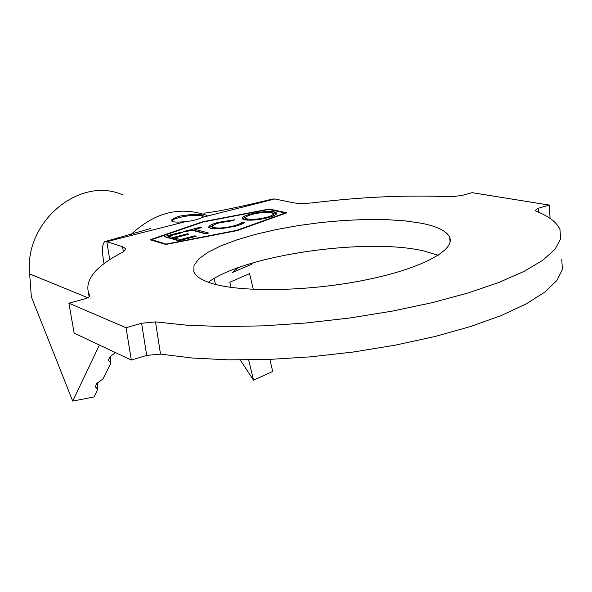 <?xml version="1.0" encoding="UTF-8"?>
<svg xmlns="http://www.w3.org/2000/svg" width="592" height="592" viewBox="0 0 592 592"><rect width="100%" height="100%" fill="white"/><g stroke="black" fill="none" stroke-linecap="round" stroke-linejoin="round"><path stroke-width="0.89" d="M179.805 216.102C176.808 216.598 170.022 220.113 171.621 220.816L173.471 221.719C174.618 222.207 178.525 222.215 185.192 221.734C192.881 220.823 198.475 219.403 201.968 217.464L203.234 215.732L201.243 214.704C195.53 214.141 188.382 214.607 179.805 216.102M203.093 216.48L201.413 215.769C194.716 213.823 172.738 217.745 171.798 221.075M208.354 282.251C244.733 254.93 367.277 237.392 424.301 251.075L438.169 255.293M210.219 282.887C200.873 279.757 195.404 275.983 193.806 271.573L194.028 265.342L198.89 258.83L207.992 252.266L220.831 245.887L236.859 239.871L255.47 234.395L276.057 229.607L297.983 225.626L320.62 222.562L343.33 220.498L365.456 219.506L386.347 219.632L405.342 220.897L421.778 223.317C437.569 226.47 446.879 231.176 449.698 237.429C455.433 250.505 419.98 269.419 362.297 280.601C304.739 291.849 238.11 292.374 210.219 282.887M218.663 222.296L234.639 219.802L233.285 220.616L220.202 222.659C214.97 224.013 212.321 225.367 212.247 226.721L213.882 227.646C219.247 228.468 225.826 227.89 233.618 225.922C237.703 224.864 240.285 223.754 241.381 222.592L244.637 222.222C243.305 223.65 240.071 225.027 234.92 226.344L219.869 228.86L210.604 228.431L208.68 227.328C208.798 225.641 212.128 223.961 218.663 222.296L218.766 223.051M178.791 240.796L164.088 236.563L181.485 232.086L182.935 232.486L168.565 236.193L173.13 237.496L187.442 233.788L188.9 234.195L174.566 237.903L180.405 239.568L194.812 235.816L196.307 236.23L178.791 240.796M166.552 243.993L236.4 230.429L285.189 213.002L268.827 209.42L203.108 222L151.744 239.627L166.604 244.311M191.875 230.155L185.148 231.894L183.72 231.502L200.126 227.276L201.576 227.654L194.923 229.37L208.584 233.019L205.498 233.825L191.875 230.155M244.326 219.758L242.217 218.574C242.143 217.049 245.073 215.503 251.015 213.949C260.043 211.721 267.843 211.041 274.436 211.914L276.701 213.083C276.79 214.607 273.859 216.147 267.902 217.723C258.741 219.987 250.882 220.668 244.326 219.758M97.399 382.95L97.798 389.351L94.01 396.958L72.72 401.095L31.346 296.792L29.652 273.933L87.69 297.672M110.489 356.266L110.889 363.022L102.941 378.998L96.933 383.283L95.231 386.739L97.798 389.351M240.248 359.98L253.568 380.212L272.712 371.458L269.863 359.425M253.309 289.37L249.595 273.652L229.807 282.221L231.058 287.401M248.655 359.943L253.568 380.212M214.089 278.543L215.54 284.434M89.821 295.808L88.437 292.507C85.07 279.38 96.067 266.163 121.441 252.865C124.424 251.26 125.711 249.817 125.297 248.544L122.559 246.657L106.797 241.669L185.192 221.734M203.892 213.253L214.644 211.633C222.496 210.523 247.708 205.165 272.246 199.09L274.762 198.956L293.04 202.708C298.279 203.678 305.509 203.641 314.722 202.597C362.644 196.84 407.844 194.894 450.327 196.759L461.56 195.567L472.113 192.674L549.25 205.091L538.32 208.258L538.572 212.21M550.072 218.374L549.25 205.091M561.756 259.34L562.4 269.501L556.902 280.475L544.951 292.011L526.443 303.77L501.565 315.388L470.81 326.436L435.024 336.493L395.375 345.143L353.261 352.025L310.275 356.865L268.05 359.492L228.142 359.847L191.934 357.997L160.513 354.105L146.698 355.407L131.32 360.069L126.066 327.753L68.901 303.208L83.502 299.204C87.875 297.931 89.969 296.673 89.792 295.43L89.732 295.304M538.32 208.258L535.079 210.434L536.071 211.189C548.895 216.198 556.865 222.333 559.988 229.585L560.594 239.027L555.007 249.299L542.923 260.154L524.223 271.299L499.108 282.377L468.08 292.981L431.982 302.719L391.985 311.177L349.524 318.022L306.205 322.966L263.669 325.844L223.502 326.577L187.072 325.215L155.511 321.9L160.513 354.105M146.698 355.407L141.592 323.254L126.066 327.753M131.32 360.069L74.133 333.111L68.901 303.208M286.839 212.831L269.382 209.02L202.449 221.83L150.072 239.79L165.841 244.452L237.118 230.606L286.839 212.831M141.592 323.254L155.511 321.9M238.258 267.643L232.138 272.609L251.112 264.513L252.814 262.907M104.066 263.677C101.787 251.504 102.016 244.163 104.762 241.654L106.797 241.669L109.749 259.71M122.966 194.997C80.26 175.469 23.902 221.46 29.652 273.933M99.404 345.025L72.72 401.095M115.536 352.632L110.127 356.525L108.321 360.18L110.889 363.022M202.501 222.207L202.449 221.83M269.449 209.553L269.382 209.02M151.848 240.315L151.744 239.627M285.233 213.409L285.189 213.002M166.574 237.281L168.646 236.748M181.596 232.834L181.485 232.086M173.13 237.496L173.323 238.805L168.757 237.496L168.565 236.193M173.323 238.805L174.655 238.465M187.546 234.543L187.442 233.788M179.561 240.596L174.766 239.22L174.566 237.903M180.516 240.345L180.405 239.568M194.923 236.593L194.812 235.816M192.977 230.451L195.005 229.933M200.229 228.001L200.126 227.276M206.194 233.64L195.108 230.665L194.923 229.37M212.247 226.721L212.424 228.009L213.956 228.919M214.06 228.926L213.882 227.646M233.714 226.647L233.618 225.922M240.922 224.449L241.551 223.887L241.381 222.592M241.551 223.887L242.409 223.791M209.05 227.779L213.135 225.345M242.542 219.01L246.331 216.739M251.112 214.696L251.015 213.949M272.091 212.831L274.592 213.187L274.436 211.914M274.592 213.187L276.516 213.927M272.823 216.184L273.534 214.933L273.378 213.653L271.506 212.676C266.252 211.966 259.977 212.491 252.673 214.267C247.93 215.525 245.554 216.768 245.562 218.004L247.338 218.973C252.555 219.721 258.852 219.195 266.23 217.39C271.055 216.117 273.43 214.874 273.378 213.653M245.562 218.004L245.724 219.277L247.108 220.15M266.326 218.122L266.23 217.39M247.493 220.18L247.338 218.973M123.365 251.696L122.559 246.657M201.968 217.464L274.762 198.956M207.059 215.488C180.19 205.92 154.852 212.254 131.054 234.491M89.155 296.747L88.437 292.507M449.698 237.429L450.083 241.987M150.975 228.401L105.354 241.492M125.378 249.069L125.297 248.544"/></g></svg>
